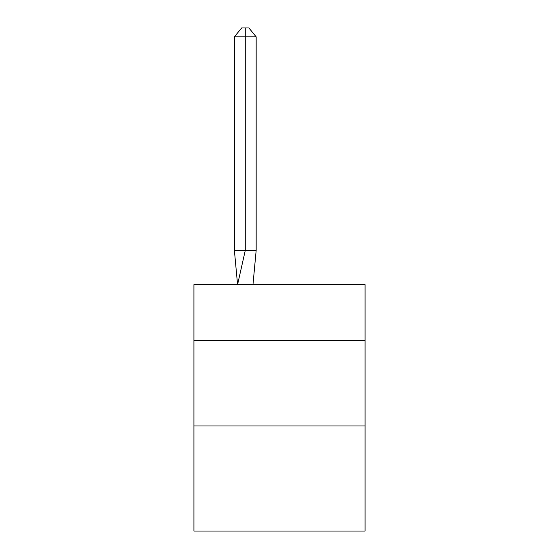 <?xml version="1.0" encoding="UTF-8"?>
<svg xmlns="http://www.w3.org/2000/svg" width="559" height="559" viewBox="0 0 559 559"><rect width="100%" height="100%" fill="white"/><g stroke="black" fill="none" stroke-linecap="round" stroke-linejoin="round"><path stroke-width="0.84" d="M193.938 340.417L365.062 340.417L365.062 284.636L193.938 284.636L193.938 531.05L365.062 531.05L365.062 425.979L193.938 425.979M365.062 425.979L365.062 340.417M256.169 250.411L256.169 36.845L245.275 36.845L245.275 250.411L234.389 250.411L237.575 284.636L245.275 250.411L245.275 36.845L245.275 250.411L245.275 36.845L245.275 250.411L245.275 36.845L245.275 250.411L245.275 36.845L245.275 250.411L245.275 36.845L245.275 250.411L245.275 36.845L245.275 250.411L245.275 36.845L245.275 250.411L245.275 36.845L245.275 250.411L245.275 36.845L245.275 250.411L245.275 36.845L245.275 250.411L245.275 36.845L245.275 250.411L245.275 36.845L245.275 250.411L245.275 36.845L245.275 250.411L256.169 250.411L252.975 284.636M234.389 36.845L241.649 27.95L245.275 27.95L245.275 36.845L234.389 36.845L234.389 250.411M245.275 27.95L248.909 27.95L256.169 36.845"/></g></svg>
